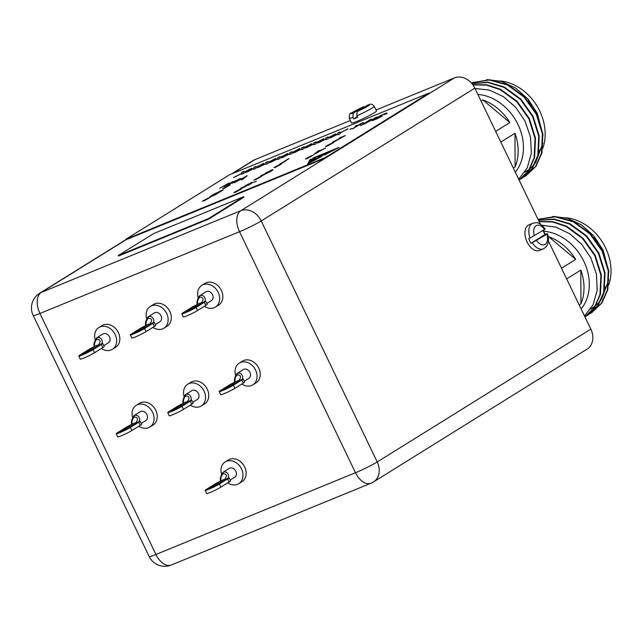 <?xml version="1.0" encoding="UTF-8"?>
<svg xmlns="http://www.w3.org/2000/svg" width="643" height="643" viewBox="0 0 643 643"><rect width="100%" height="100%" fill="white"/><g stroke="black" fill="none" stroke-linecap="round" stroke-linejoin="round"><path stroke-width="0.96" d="M608.72 284.962A46.915 37.519 -121.9 0 0 605.561 247.828A46.915 37.519 -121.9 0 0 565.744 217.76M539.131 221.706L552.61 221.988L565.993 226.424L582.534 238.473L594.775 255.673L600.892 275.381L599.983 294.574L594.405 307.394L584.953 316.919L594.703 307.338L600.449 294.285L601.35 275.091L595.233 255.384L582.992 238.191L566.459 226.143L552.779 221.65L539.035 221.505M591.536 312.852L601.864 303.046L607.804 289.712L608.704 270.518L602.595 250.81L590.346 233.618L573.813 221.562L555.456 216.522L537.974 219.303M589.663 313.953L601.406 303.335L607.346 290.001L608.246 270.799L602.129 251.1L589.888 233.899L573.355 221.851L555.255 216.828L538.014 219.384M587.855 315.142L598.183 305.337L604.123 291.994L605.031 272.801L598.914 253.101L586.673 235.901L570.132 223.852L554.097 219.022L538.392 220.171M585.99 316.243L597.725 305.626L603.664 292.284L604.573 273.09L598.456 253.382L586.215 236.19L569.674 224.142L553.936 219.343L538.464 220.308M605.288 286.882A46.915 37.519 58.1 0 1 604.967 287.783M590.612 309.042L595.297 305.988M595.852 305.546L600.594 300.739M601.454 299.63L608.72 279.858M608.865 271.804L603.102 250.087L593.859 235.917L581.457 224.881L567.198 218.162L552.586 216.434M593.875 237.492A46.915 37.519 58.1 0 1 597.612 242.387M581.135 308.978A46.915 37.519 -121.9 0 0 583.844 261.331A46.915 37.519 -121.9 0 0 543.721 231.239M541.888 225.243L556.002 227.164L569.722 233.763L581.722 244.348L590.837 257.867L596.423 274.047L597.186 290.282L593.055 304.79L584.527 316.026M548.254 236.994L548.664 236.737A46.915 37.519 -121.9 0 1 575.694 259.394L561.508 268.203M321.958 154.786L320.327 155.67L321.958 154.778M311.485 155.719L305.377 158.966L311.485 155.719M305.377 158.966L307.145 158.62L313.173 155.212M239.863 189.323L233.755 192.57L239.863 189.323M233.755 192.57L235.523 192.225L241.559 188.817M208.477 197.915L202.368 201.163L208.477 197.915M202.368 201.163L204.136 200.809L210.173 197.409M259.981 176.817L253.872 180.064L259.981 176.817M253.872 180.064L255.641 179.718L261.669 176.311M228.595 185.401L222.486 188.656L228.595 185.401M222.486 188.656L224.254 188.303L230.282 184.903M280.099 164.311L273.99 167.558L280.099 164.311M273.99 167.558L275.759 167.212L281.787 163.804M331.603 143.212L325.495 146.459L331.603 143.212M325.495 146.459L327.263 146.114L333.291 142.706M225.026 479.598L223.225 479.678L209.039 488.535L216.161 485.344L228.514 477.749L228.603 475.724C227.791 472.661 226.039 471.456 223.346 472.115L229.221 468.401A5.192 4.155 -121.9 0 1 235.828 471.231A5.192 4.155 -121.9 0 1 234.711 477.227L230.146 480.056M227.726 482.877A12.812 10.248 -121.9 0 0 238.73 483.689A12.812 10.248 -121.9 0 0 241.495 468.908A12.812 10.248 -121.9 0 0 225.203 461.931A12.812 10.248 -121.9 0 0 221.401 473.883M238.73 483.689L241.905 481.72A12.812 10.248 -121.9 0 0 244.67 466.931A12.812 10.248 -121.9 0 0 228.378 459.954L225.203 461.931M136.107 422.949L134.307 423.03L120.12 431.887L127.242 428.696L139.595 421.101L139.684 419.075C138.872 416.013 137.12 414.807 134.427 415.466L133.929 415.724C131.59 419.517 130.859 422.475 131.735 424.597M141.227 423.407L145.792 420.578A5.192 4.155 -121.9 0 0 146.909 414.582A5.192 4.155 -121.9 0 0 140.303 411.753L133.921 415.724M138.808 426.229A12.812 10.248 -121.9 0 0 149.811 427.04A12.812 10.248 -121.9 0 0 152.576 412.259A12.812 10.248 -121.9 0 0 136.284 405.283A12.812 10.248 -121.9 0 0 132.482 417.235M149.811 427.04L152.986 425.071A12.812 10.248 -121.9 0 0 155.751 410.282A12.812 10.248 -121.9 0 0 139.459 403.306L136.284 405.283M187.611 401.859L185.811 401.931L171.625 410.797L178.746 407.598L191.1 400.01L191.18 397.977C190.376 394.915 188.624 393.709 185.923 394.368L191.807 390.655A5.192 4.155 -121.9 0 1 198.414 393.484A5.192 4.155 -121.9 0 1 197.288 399.48L192.731 402.309M190.304 405.13A12.812 10.248 -121.9 0 0 201.315 405.95A12.812 10.248 -121.9 0 0 204.08 391.161A12.812 10.248 -121.9 0 0 187.788 384.184A12.812 10.248 -121.9 0 0 183.986 396.136M201.315 405.95L204.49 403.973A12.812 10.248 -121.9 0 0 207.255 389.192A12.812 10.248 -121.9 0 0 190.963 382.215L187.788 384.184M239.116 380.76L237.315 380.833L223.129 389.698L230.25 386.499L242.604 378.912L242.684 376.886C241.881 373.824 240.128 372.618 237.428 373.27L243.311 369.564A5.192 4.155 -121.9 0 1 249.918 372.385A5.192 4.155 -121.9 0 1 248.793 378.381L244.236 381.219M241.808 384.032A12.812 10.248 -121.9 0 0 252.82 384.852A12.812 10.248 -121.9 0 0 255.584 370.071A12.812 10.248 -121.9 0 0 239.292 363.094A12.812 10.248 -121.9 0 0 235.483 375.046M252.82 384.852L255.994 382.874A12.812 10.248 -121.9 0 0 258.759 368.093A12.812 10.248 -121.9 0 0 242.467 361.117L239.292 363.094M98.692 345.211L96.892 345.283L82.706 354.148L89.827 350.949L102.181 343.362L102.261 341.329C101.457 338.266 99.705 337.061 97.005 337.72L96.514 337.977M103.812 345.661L108.37 342.832A5.192 4.155 -121.9 0 0 109.495 336.836A5.192 4.155 -121.9 0 0 102.888 334.006L96.506 337.977C94.175 341.771 93.444 344.728 94.312 346.85M101.385 348.482A12.812 10.248 -121.9 0 0 112.396 349.302A12.812 10.248 -121.9 0 0 115.161 334.513A12.812 10.248 -121.9 0 0 98.869 327.536A12.812 10.248 -121.9 0 0 95.068 339.488M112.396 349.302L115.571 347.324A12.812 10.248 -121.9 0 0 118.336 332.544A12.812 10.248 -121.9 0 0 102.044 325.567L98.869 327.536M150.197 324.112L148.396 324.185L134.21 333.05L141.331 329.851L153.685 322.264L153.765 320.238C152.962 317.168 151.209 315.97 148.509 316.621L154.392 312.916A5.192 4.155 -121.9 0 1 160.999 315.737A5.192 4.155 -121.9 0 1 159.874 321.733L155.317 324.57M152.889 327.383A12.812 10.248 -121.9 0 0 163.901 328.203A12.812 10.248 -121.9 0 0 166.666 313.422A12.812 10.248 -121.9 0 0 150.374 306.446A12.812 10.248 -121.9 0 0 146.564 318.398M163.901 328.203L167.076 326.226A12.812 10.248 -121.9 0 0 169.84 311.445A12.812 10.248 -121.9 0 0 153.548 304.469L150.374 306.446M201.701 303.014L199.901 303.094L185.714 311.951L192.828 308.761L205.181 301.165L205.27 299.14C204.466 296.077 202.706 294.872 200.013 295.531L205.897 291.818A5.192 4.155 -121.9 0 1 212.503 294.647A5.192 4.155 -121.9 0 1 211.378 300.635L206.821 303.472M204.394 306.293A12.812 10.248 -121.9 0 0 215.405 307.105A12.812 10.248 -121.9 0 0 218.162 292.324A12.812 10.248 -121.9 0 0 201.87 285.347A12.812 10.248 -121.9 0 0 198.068 297.299M215.405 307.105L218.58 305.128A12.812 10.248 -121.9 0 0 221.345 290.347A12.812 10.248 -121.9 0 0 205.053 283.37L201.87 285.347M542.941 230.556A13.849 8.238 -112.3 0 1 543.833 232.211A13.849 8.238 -112.3 0 1 544.83 234.623L546.116 234.092C547.579 233.522 547.836 233.546 546.88 234.165C547.836 233.546 547.579 233.522 546.116 234.092M532.243 242.724L530.957 243.247A13.849 8.238 -112.3 0 1 529.703 240.996A13.849 8.238 -112.3 0 1 528.707 238.585L530.001 238.055A13.849 8.238 -112.3 0 1 532.806 223.258L528.94 224.841A13.849 8.238 67.7 0 0 527.131 242.049A13.849 8.238 67.7 0 0 539.445 250.473L543.303 248.889A13.849 8.238 -112.3 0 1 532.243 242.724L546.88 234.165A10.384 6.181 67.7 0 1 545.119 244.348A10.384 6.181 67.7 0 1 536.624 240.538M356.777 115.828L357.524 117.388A13.849 1.117 154.3 0 1 355.466 118.256A13.849 1.117 154.3 0 1 353.658 118.963L352.911 117.412A13.849 1.117 154.3 0 1 349.302 118.312L351.544 122.982A13.849 1.117 -25.7 0 0 356.961 121.366A13.849 1.117 -25.7 0 0 370.055 115.177A13.849 1.117 -25.7 0 0 376.501 110.966L374.258 106.304A13.849 1.117 154.3 0 1 356.777 115.828L357.082 111.593L367.587 105.098C370.055 104.986 370.312 102.358 374.258 106.304M542.869 148.131A46.915 37.519 -121.9 0 0 539.71 110.998A46.915 37.519 -121.9 0 0 499.892 80.93M519.11 180.104L528.851 170.508L534.59 157.455L535.498 138.261L529.382 118.553L517.141 101.361L500.6 89.313L486.727 84.78L472.814 84.739M519.102 180.088L528.546 170.564L534.132 157.744L535.04 138.55L528.924 118.842L516.683 101.642L500.141 89.594L486.582 85.125L472.951 84.924M525.685 176.021L536.013 166.215L541.953 152.881L542.853 133.688L536.736 113.98L524.495 96.78L507.962 84.731L489.604 79.692L471.255 82.851M523.812 177.122L535.555 166.505L541.494 153.163L542.395 133.969L536.278 114.269L524.037 97.069L507.496 85.021L489.146 79.981L471.311 82.907M522.003 178.312L532.332 168.506L538.271 155.164L539.18 135.97L533.063 116.27L520.822 99.07L504.281 87.022L487.868 82.143L471.866 83.542M520.139 179.413L531.874 168.796L537.813 155.453L538.721 136.26L532.605 116.552L520.364 99.36L503.823 87.311L487.724 82.465L471.962 83.662M539.437 150.052A46.915 37.519 58.1 0 1 539.115 150.952M524.76 172.211L529.438 169.157M530.001 168.715L534.743 163.909M535.595 162.792L542.869 143.027M543.014 134.974L537.251 113.256L528.007 99.086L515.598 88.051L501.347 81.331L486.727 79.603M528.024 100.662A46.915 37.519 58.1 0 1 531.761 105.556M515.284 172.147A46.915 37.519 -121.9 0 0 517.993 124.501A46.915 37.519 -121.9 0 0 477.87 94.408M475.008 88.461L489.363 90.092L503.381 96.611L515.67 107.285L524.985 121.037L530.571 137.216L531.335 153.452L527.204 167.96L518.676 179.196M481.044 101.007L482.813 99.906A46.915 37.519 -121.9 0 1 509.843 122.564L495.657 131.373M239.059 179.067C240.707 178.4 241.053 178.392 240.08 179.043L236.23 180.771C237.781 180.169 238.175 180.136 237.42 180.667L233.055 182.805C231.448 183.464 231.078 183.496 231.946 182.909L235.153 181.447C233.658 182.025 233.369 182.017 234.293 181.414L239.132 179.22C240.787 178.553 241.125 178.553 240.152 179.196M240.627 178.569L240.08 179.043M238.762 179.606L238.135 179.622M235.651 180.828L236.302 180.932C237.854 180.321 238.248 180.289 237.5 180.82M237.91 180.273L237.42 180.667M231.448 183.327L233.015 182.636M233.272 182.347L233.915 182.443L233.345 182.499M233.674 181.889L235.531 180.908M279.673 164.174L289.029 158.62L282.663 162.575L285.412 161.385L279.673 164.174M249.733 183.504L250.585 182.95C253.246 181.953 253.31 182.226 250.778 183.753L242.234 188.118C240.305 188.881 239.863 188.889 240.9 188.158L249.564 184.252C251.558 183.062 251.598 182.821 249.685 183.52L244.887 185.907L252.659 182.315M240.369 188.68L242.041 188.053M248.632 185.015L249.564 184.252C251.558 183.062 251.598 182.821 249.685 183.52M270.084 170.845L270.944 170.299C273.596 169.302 273.661 169.567 271.137 171.102L262.585 175.467C260.664 176.222 260.214 176.238 261.251 175.507L269.915 171.601C271.909 170.411 271.949 170.17 270.036 170.869L265.238 173.256L273.018 169.664M260.728 176.021L262.32 175.226M262.674 174.88L262.392 175.394M268.991 172.364L269.915 171.601C271.909 170.411 271.949 170.17 270.036 170.869M253.519 182.282L256.292 181.334M376.485 117.114L363.89 124.163L376.629 117.243M351.118 128.64L349.977 129.356L351.914 128.504M347.501 128.978L340.131 133.021L340.147 133.889L337.937 134.797L338.105 134.066L329.634 138.197L337.913 133.921L337.896 132.916L340.107 132.008L340.123 132.788L347.984 128.97M323.469 138.824L316.091 142.867L316.115 143.735L313.905 144.635L314.065 143.911L305.602 148.043L313.88 143.767L313.856 142.762L316.075 141.854L316.091 142.633L323.951 138.816M299.429 148.67L292.059 152.713L292.083 153.581L289.864 154.481L290.033 153.757L281.562 157.889L289.848 153.613L289.824 152.608L292.035 151.7L292.051 152.479L299.919 148.662M275.397 158.516L268.018 162.558L268.043 163.426L265.832 164.327L265.993 163.603L257.53 167.727L265.808 163.459L265.784 162.454L268.002 161.546L268.018 162.317L275.879 158.508M251.365 168.362L243.986 172.404L244.01 173.264L241.8 174.173L241.961 173.449L233.489 177.572L241.776 173.305L241.752 172.3L243.962 171.392L243.986 172.163L251.847 168.353M325.945 153.54L321.854 155.678L326.379 152.946L318.912 156.466L312.972 158.049L339.094 147.351L324.627 154.939L328.79 151.812L322.071 155.622L326.475 153.211M322.971 154.883L323.734 154.698M309.09 161.345L315.56 158.114L310.095 159.593L309.09 161.345M229.487 174.808L125.763 239.3L325.334 157.551L429.058 93.058L229.487 174.808M308.608 162.189L321.813 156.418L307.659 163.844L308.608 162.189L320.696 156.731M263.381 163.443L256.002 167.477L256.027 168.345L253.816 169.254L253.977 168.522L245.513 172.654L253.792 168.386L253.768 167.373L255.986 166.473L256.002 167.244L263.863 163.426M287.413 153.597L280.043 157.631L280.059 158.499L277.848 159.408L278.017 158.676L269.546 162.808L277.824 158.54L277.8 157.535L280.018 156.627L280.035 157.398L287.895 153.581M311.453 143.751L304.075 147.786L304.099 148.654L301.889 149.562L302.049 148.83L293.578 152.962L301.864 148.694L301.84 147.689L304.051 146.781L304.075 147.552L311.935 143.735M335.485 133.905L328.115 137.94L328.131 138.808L325.921 139.716L326.081 138.984L317.618 143.116L325.897 138.848L325.872 137.843L328.091 136.935L328.107 137.706L335.967 133.889M356.495 125.297L355.354 126.012L357.291 125.16M369.516 119.968L371.357 119.212L362.427 124.758L360.49 125.554L360.908 123.97L352.412 128.865L361.342 123.311L363.279 122.516L362.861 124.107L370.481 119.759M384.12 114.639C385.27 113.867 384.811 113.899 382.762 114.735L378.229 116.922L381.958 115.861L381.95 116.27L374.99 119.638C372.176 120.804 371.445 120.916 372.787 119.984L374.628 119.228C373.792 119.807 374.234 119.743 375.946 119.035L380.351 116.777L376.428 118.127L375.633 118.28L376.332 117.709L383.71 114.124C386.965 112.79 387.721 112.71 385.961 113.883L384.779 114.366M386.965 113.064L385.961 113.883M378.229 116.922L381.958 115.861L381.95 116.27M372.04 120.611L374.17 119.606M374.628 119.228L374.242 119.775M378.164 118.248L380.351 116.777M219.705 191.309L223.314 189.83L215.284 194.821L211.651 196.308C209.69 197.112 209.288 197.136 210.454 196.372L213.806 194.226L222.438 190.376M209.787 196.919L211.692 195.866M213.492 194.885L215.228 193.599M325.527 147.962L313.832 154.457L318.116 150.992L319.386 150.478L318.012 151.547L325.599 148.107M342.719 136.822L339.094 138.108L345.331 135.552L333.926 141.958C332.15 142.65 331.909 142.593 333.211 141.773L342.783 136.959M334.408 141.283L334.866 141.556M333.926 141.958C332.15 142.65 331.909 142.593 333.211 141.773L334.625 141.155M245.956 176.262L247.209 175.748L242.684 179.309L241.43 179.823L245.706 176.56L234.229 182.765L246.719 176.134M231.801 182.057L233.168 181.503L229.471 184.252L228.217 184.766L231.247 182.556L225.347 185.948L223.997 186.494L227.18 184.236L219.882 188.182L227.759 183.713L229.213 183.118L226.031 185.377L232.613 181.913M376.034 109.993L454.488 77.859A17.313 13.841 58.1 0 1 474.847 88.131L540.289 224.11M543.287 230.339L545.264 234.446M548.399 240.964L590.837 329.144A17.313 13.841 58.1 0 1 587.099 349.117L373.479 481.937A17.313 13.841 -121.9 0 0 377.216 461.963L590.837 329.144M231.48 173.996L253.254 160.453A17.313 13.841 58.1 0 1 254.917 159.609L350.355 120.514M515.083 166.947A46.915 37.519 -121.9 0 0 514.987 133.262L515.083 166.947L513.307 168.048M509.843 122.564L482.813 99.906M500.809 142.079L514.987 133.262M125.763 239.3L125.988 239.767L325.559 158.017L454.488 77.859M118.529 256.01L208.662 219.094L243.97 197.136L243.745 196.67L153.613 233.594L118.304 255.544L118.529 256.01M349.302 118.312C349.004 114.928 349.913 113.039 352.034 112.654L363.641 106.714L353.224 113.176L352.911 117.412M357.219 116.753L353.658 118.963M543.874 229.43C545.336 228.86 545.585 228.876 544.637 229.503L530.001 238.055M530.957 243.247L544.83 234.623M201.396 302.813C204.048 299.204 203.509 297.291 199.804 297.074C197.642 299.702 197.007 302.089 197.891 304.243M205.712 301.165L207.207 304.276A8.656 0.699 154.3 0 1 205.84 305.393L204.345 302.282A8.656 0.699 -25.7 0 0 205.712 301.165A8.656 0.699 -25.7 0 0 205.406 301.125L205.181 301.165M197.409 304.774L197.899 304.147M197.321 304.428L197.224 304.477A8.656 0.699 -25.7 0 0 191.469 307.555L183.175 312.715A8.656 0.699 -25.7 0 0 181.816 313.832A8.656 0.699 -25.7 0 0 185.2 312.82A8.656 0.699 -25.7 0 0 196.051 307.442L197.546 310.545A8.656 0.699 154.3 0 1 186.695 315.93A8.656 0.699 154.3 0 1 183.311 316.943L181.816 313.832M204.345 302.282L196.051 307.442M205.84 305.393L197.546 310.545M149.899 323.903C152.544 320.302 152.013 318.389 148.3 318.172C146.138 320.801 145.503 323.188 146.387 325.342M154.207 322.256L155.702 325.366A8.656 0.699 154.3 0 1 154.344 326.483L152.841 323.373A8.656 0.699 -25.7 0 0 154.207 322.256A8.656 0.699 -25.7 0 0 153.902 322.215L153.685 322.264M145.905 325.872L146.395 325.245M145.816 325.527L145.72 325.567A8.656 0.699 -25.7 0 0 139.965 328.653L131.67 333.805A8.656 0.699 -25.7 0 0 130.312 334.923A8.656 0.699 -25.7 0 0 133.696 333.918A8.656 0.699 -25.7 0 0 144.546 328.533L146.041 331.643A8.656 0.699 154.3 0 1 135.191 337.028A8.656 0.699 154.3 0 1 131.807 338.033L130.312 334.923M152.841 323.373L144.546 328.533M154.344 326.483L146.041 331.643M98.395 345.002C101.039 341.401 100.509 339.488 96.796 339.271C94.642 341.891 93.999 344.286 94.891 346.44M102.703 343.354L104.198 346.464A8.656 0.699 154.3 0 1 102.84 347.582L101.345 344.471A8.656 0.699 -25.7 0 0 102.703 343.354A8.656 0.699 -25.7 0 0 102.406 343.314L102.181 343.362M94.4 346.963L94.899 346.344M94.312 346.617L94.224 346.665A8.656 0.699 -25.7 0 0 88.469 349.744L80.166 354.904A8.656 0.699 -25.7 0 0 78.808 356.021A8.656 0.699 -25.7 0 0 82.191 355.008A8.656 0.699 -25.7 0 0 93.042 349.631L94.537 352.742A8.656 0.699 154.3 0 1 83.686 358.119A8.656 0.699 154.3 0 1 80.303 359.132L78.808 356.021M101.345 344.471L93.042 349.631M102.84 347.582L94.537 352.742M238.818 380.552C241.463 376.951 240.932 375.038 237.219 374.821C235.057 377.449 234.422 379.836 235.306 381.99M243.126 378.904L244.621 382.014A8.656 0.699 154.3 0 1 243.263 383.132L241.76 380.021A8.656 0.699 -25.7 0 0 243.126 378.904A8.656 0.699 -25.7 0 0 242.829 378.864L242.604 378.912M234.824 382.521L235.314 381.894M234.735 382.175L234.639 382.215A8.656 0.699 -25.7 0 0 228.892 385.302L220.589 390.454A8.656 0.699 -25.7 0 0 219.231 391.571A8.656 0.699 -25.7 0 0 222.615 390.566A8.656 0.699 -25.7 0 0 233.465 385.181L234.96 388.292A8.656 0.699 154.3 0 1 224.11 393.677A8.656 0.699 154.3 0 1 220.726 394.681L219.231 391.571M241.76 380.021L233.465 385.181M243.263 383.132L234.96 388.292M187.314 401.65C189.958 398.049 189.428 396.136 185.714 395.919C183.56 398.539 182.925 400.935 183.81 403.089M191.622 400.002L193.117 403.113A8.656 0.699 154.3 0 1 191.759 404.23L190.264 401.119A8.656 0.699 -25.7 0 0 191.622 400.002A8.656 0.699 -25.7 0 0 191.325 399.962L191.1 400.01M183.319 403.611L183.818 402.992M183.231 403.265L183.142 403.314A8.656 0.699 -25.7 0 0 177.388 406.392L169.085 411.552A8.656 0.699 -25.7 0 0 167.727 412.669A8.656 0.699 -25.7 0 0 171.11 411.665A8.656 0.699 -25.7 0 0 181.961 406.28L183.456 409.39A8.656 0.699 154.3 0 1 172.605 414.767A8.656 0.699 154.3 0 1 169.222 415.78L167.727 412.669M190.264 401.119L181.961 406.28M191.759 404.23L183.456 409.39M135.81 422.748C138.454 419.14 137.923 417.235 134.21 417.018C132.056 419.638 131.421 422.025 132.305 424.179M140.118 421.101L141.613 424.211A8.656 0.699 154.3 0 1 140.254 425.328L138.759 422.218A8.656 0.699 -25.7 0 0 140.118 421.101A8.656 0.699 -25.7 0 0 139.82 421.061L139.595 421.101M131.815 424.71L132.313 424.083M131.727 424.364L131.638 424.412A8.656 0.699 -25.7 0 0 125.883 427.491L117.581 432.651A8.656 0.699 -25.7 0 0 116.222 433.768A8.656 0.699 -25.7 0 0 119.606 432.755A8.656 0.699 -25.7 0 0 130.457 427.378L131.96 430.488A8.656 0.699 154.3 0 1 121.101 435.866A8.656 0.699 154.3 0 1 117.717 436.878L116.222 433.768M138.759 422.218L130.457 427.378M140.254 425.328L131.96 430.488M224.728 479.397C227.373 475.788 226.842 473.883 223.129 473.666C220.975 476.286 220.34 478.673 221.224 480.827M229.037 477.749L230.532 480.86A8.656 0.699 154.3 0 1 229.173 481.977L227.678 478.866A8.656 0.699 -25.7 0 0 229.037 477.749A8.656 0.699 -25.7 0 0 228.739 477.709L228.514 477.749M220.734 481.358L221.232 480.731M220.645 481.012L220.557 481.06A8.656 0.699 -25.7 0 0 214.802 484.139L206.499 489.299A8.656 0.699 -25.7 0 0 205.141 490.416A8.656 0.699 -25.7 0 0 208.525 489.403A8.656 0.699 -25.7 0 0 219.376 484.026L220.879 487.137A8.656 0.699 154.3 0 1 210.02 492.514A8.656 0.699 154.3 0 1 206.636 493.527L205.141 490.416M227.678 478.866L219.376 484.026M229.173 481.977L220.879 487.137M325.334 157.551L325.559 158.017L240.868 210.679L41.289 292.42A17.313 13.841 -121.9 0 0 39.633 293.272L125.924 239.622M429.058 93.058L429.283 93.524M118.304 255.544L208.436 218.628L208.662 219.094M208.436 218.628L243.745 196.67M314.564 158.556L310.167 159.745L309.315 161.24M324.048 154.103L326.427 153.034M337.479 148.195L314.274 157.704M324.426 154.995L327.006 153.46M327.078 153.613L328.798 152.11M328.862 151.965L328.034 152.608M323.051 155.035L323.767 154.754M324.064 153.902L324.466 153.806M324.048 153.87L322.304 154.762L324.048 153.87M325.905 152.978L323.662 154.36M308.688 162.341L307.893 163.716M241.864 174.149L241.961 173.449M235.322 176.825L241.776 173.305M241.848 173.457L241.752 172.3M241.824 172.453L243.97 171.577M251.437 168.514L243.986 172.163M253.881 169.222L253.977 168.522M247.338 171.906L253.792 168.386M253.864 168.538L253.768 167.373M253.84 167.534L255.986 166.658M263.453 163.595L256.002 167.244M265.905 164.303L265.993 163.603M259.362 166.979L265.808 163.459M265.88 163.619L265.784 162.454M265.864 162.607L268.002 161.731M275.469 158.676L268.018 162.317M277.921 159.376L278.017 158.676M271.378 162.06L277.824 158.54M277.905 158.692L277.8 157.535M277.88 157.688L280.018 156.812M287.485 153.749L280.035 157.398M289.937 154.457L290.033 153.757M283.394 157.133L289.848 153.613M289.921 153.773L289.824 152.608M289.897 152.761L292.043 151.885M299.509 148.83L292.051 152.479M301.953 149.53L302.049 148.83M295.41 152.214L301.864 148.694M301.937 148.846L301.84 147.689M301.913 147.842L304.059 146.966M311.525 143.903L304.075 147.552M313.977 144.611L314.065 143.911M307.434 147.287L313.88 143.767M313.953 143.928L313.856 142.762M313.929 142.923L316.075 142.039M323.542 138.984L316.091 142.633M325.993 139.684L326.081 138.984M319.45 142.368L325.897 138.848M325.977 139.001L325.872 137.843M325.953 137.996L328.091 137.12M335.558 134.057L328.107 137.706M338.009 134.765L338.105 134.066M331.466 137.441L337.913 133.921M337.993 134.082L337.896 132.916M337.969 133.077L340.115 132.193M347.582 129.139L340.123 132.788M360.619 125.506L360.908 123.97M353.369 128.471L361.342 123.311M361.414 123.472L363.223 122.725M369.596 120.12L362.861 124.107M365.2 123.625L376.557 117.267M376.509 118.28L376.404 117.87L383.71 114.124M383.783 114.285C387.046 112.943 387.793 112.863 386.033 114.044M382.03 116.013L382.022 116.423M372.184 120.635L372.868 120.137M374.7 119.389C373.872 119.96 374.306 119.895 376.018 119.188L375.946 119.035M376.018 119.188L377.65 118.489M580.934 303.777A46.915 37.519 -121.9 0 0 580.838 270.092L580.934 303.777L579.158 304.878M575.694 259.394L548.664 236.737M566.66 278.909L580.838 270.092M209.956 196.927L210.526 196.525M213.516 194.942L213.878 194.379M218.604 191.96L219.785 191.461M215.1 193.881C214.232 194.451 214.585 194.403 216.169 193.736L221.16 190.907L214.585 194.282M211.877 195.946L217.479 193.398L211.418 196.308M215.075 194.893L217.406 193.246M211.804 195.793L215.003 194.741M218.419 192.82L221.16 190.907M215.027 193.72C214.151 194.29 214.513 194.242 216.096 193.583L218.339 192.659M271.016 170.451L272.97 169.784M260.857 176.053L261.323 175.66M262.754 175.033L263.582 174.864M269.996 171.761C271.981 170.564 272.021 170.323 270.116 171.022M314.371 154.232L318.116 150.992M318.197 151.153L318.88 150.872M321.99 150.108L318.012 151.547M317.329 152.528L320.769 150.623L317.473 151.965L315.263 153.693L317.385 152.656M250.657 183.102L252.611 182.435M240.506 188.704L240.972 188.311M242.395 187.684L243.223 187.515M249.637 184.412C251.63 183.223 251.67 182.974 249.757 183.673M339.166 138.269L344.222 136.195M333.998 142.111C332.222 142.81 331.981 142.746 333.283 141.926M280.87 163.635L287.815 159.118M242.033 179.574L245.706 176.56M233.931 181.865L234.365 181.575M238.698 179.405L239.132 179.22M228.868 184.501L231.874 182.218M224.696 186.205L227.759 183.713M227.831 183.874L228.603 183.552M125.988 239.767L41.289 292.42A17.313 10.304 67.7 0 0 39.946 313.462L155.936 554.467L355.507 472.726L239.517 231.713L39.946 313.462A17.313 1.39 -25.7 0 1 33.171 315.48L149.16 556.492A17.313 1.39 -25.7 0 0 155.936 554.467A17.313 10.304 -112.3 0 0 171.327 565.004L370.898 483.255A17.313 17.313 0 0 0 373.479 481.937M254.917 159.609L232.34 173.642M474.847 88.131L261.227 220.951L377.216 461.963A17.313 1.39 -25.7 0 1 355.507 472.726A17.313 10.304 67.7 0 0 370.898 483.255M261.227 220.951A17.313 13.841 -121.9 0 0 240.868 210.679A17.313 10.304 -112.3 0 0 239.517 231.713A17.313 1.39 -25.7 0 0 261.227 220.951M357.082 111.593A10.384 0.836 -25.7 0 0 368.005 106.031A10.384 0.836 -25.7 0 0 367.338 105.219M363.48 106.802A10.384 0.836 -25.7 0 0 352.557 112.364A10.384 0.836 -25.7 0 0 353.224 113.176M544.637 229.503A10.384 6.181 67.7 0 0 536.141 225.693A10.384 6.181 67.7 0 0 534.381 235.877M194.692 306.237L195.199 307.29M199.804 297.074A1.471 0.876 -112.3 0 1 200.013 295.531M143.188 327.335L143.694 328.38M148.3 318.172A1.471 0.876 -112.3 0 1 148.509 316.621M91.684 348.426L92.19 349.479M96.796 339.271A1.471 0.876 -112.3 0 1 97.005 337.72M232.107 383.984L232.613 385.028M237.219 374.821A1.471 0.876 -112.3 0 1 237.428 373.27M180.603 405.074L181.109 406.127M185.714 395.919A1.471 0.876 -112.3 0 1 185.923 394.368M129.098 426.172L129.605 427.225M134.21 417.018A1.471 0.876 -112.3 0 1 134.427 415.466M218.017 482.821L218.524 483.874M223.129 473.666A1.471 0.876 -112.3 0 1 223.346 472.115M591.761 312.715L591.303 312.996M588.088 314.998L587.63 315.287M525.91 175.885L525.452 176.166M522.237 178.167L521.77 178.457M149.16 556.492A17.313 17.313 0 0 0 171.327 565.004M39.633 293.272A17.313 17.313 0 0 0 33.171 315.48M543.303 248.889C548.222 246.108 549.604 241.045 547.458 233.698M545.208 229.029C538.794 221.063 536.423 222.687 532.806 223.258M199.515 295.78C197.184 299.582 196.453 302.54 197.321 304.661M148.011 316.878C145.68 320.672 144.948 323.63 145.816 325.752M236.929 373.527C234.599 377.32 233.867 380.278 234.735 382.4M185.425 394.625C183.094 398.419 182.363 401.377 183.231 403.499M222.848 472.372C220.509 476.166 219.777 479.123 220.653 481.245"/></g></svg>
